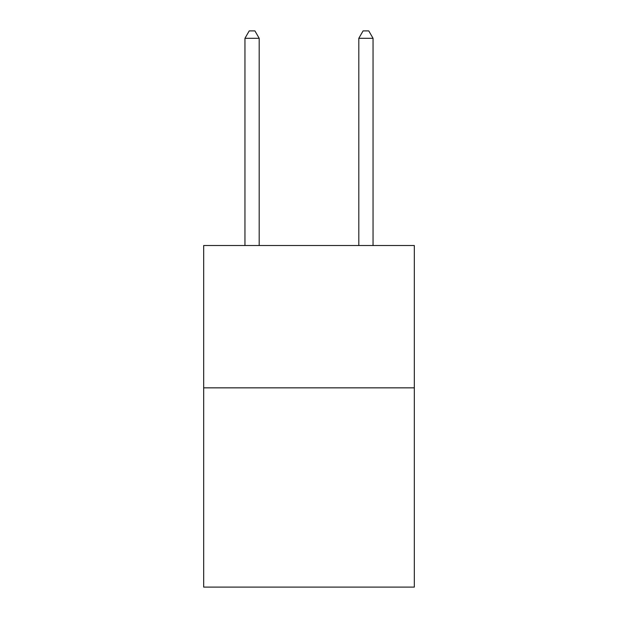 <?xml version="1.0" encoding="UTF-8"?>
<svg xmlns="http://www.w3.org/2000/svg" width="618" height="618" viewBox="0 0 618 618"><rect width="100%" height="100%" fill="white"/><g stroke="black" fill="none" stroke-linecap="round" stroke-linejoin="round"><path stroke-width="0.93" d="M414.323 387.849L414.323 587.1L203.677 587.1L203.677 245.524L414.323 245.524L414.323 387.849L203.677 387.849M259.189 245.524L259.189 38.301L244.952 38.301L244.952 245.524M244.952 38.301L249.224 30.9L254.917 30.9L259.189 38.301M373.048 245.524L373.048 38.301L358.811 38.301L358.811 245.524M358.811 38.301L363.083 30.9L368.776 30.9L373.048 38.301"/></g></svg>

